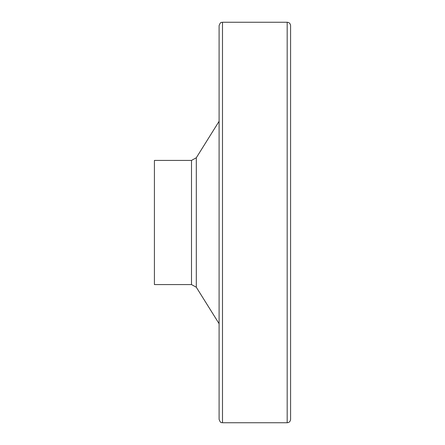 <?xml version="1.0" encoding="UTF-8"?>
<svg xmlns="http://www.w3.org/2000/svg" width="445" height="445" viewBox="0 0 445 445"><rect width="100%" height="100%" fill="white"/><g stroke="black" fill="none" stroke-linecap="round" stroke-linejoin="round"><path stroke-width="0.67" d="M287.181 422.75L287.181 22.25C289.25 22.45 290.385 23.585 290.585 25.654L290.585 419.346C290.385 421.415 289.25 422.55 287.181 422.75L222.5 422.75C221.627 422.121 220.842 424.096 219.096 419.346L219.096 25.654C220.842 20.904 221.627 22.879 222.5 22.25L222.5 422.75M154.415 160.422L154.415 284.578L191.495 284.578L191.495 160.422L154.415 160.422M219.096 64.803L219.096 380.197M191.495 160.422L196.306 157.758L196.306 287.242L191.495 284.578M196.306 287.242L219.096 323.699M196.306 157.758L219.096 121.301M287.181 22.25L222.5 22.25"/></g></svg>
